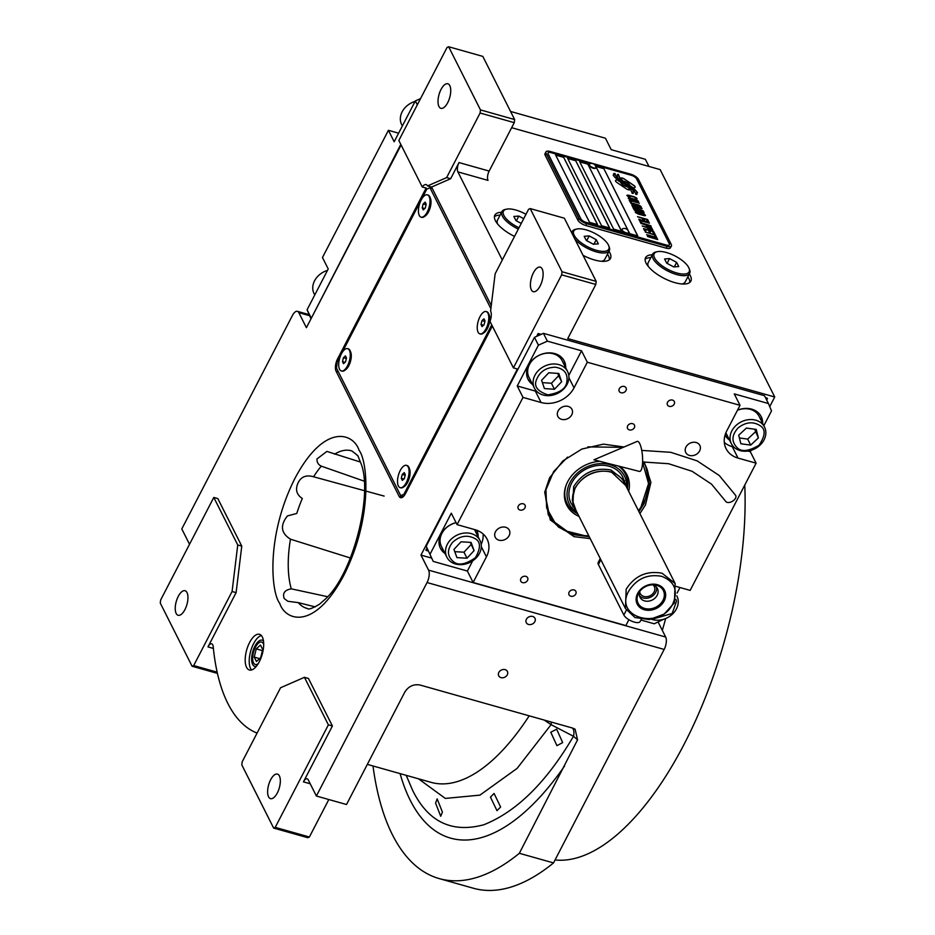 <?xml version="1.0" encoding="UTF-8"?>
<svg xmlns="http://www.w3.org/2000/svg" width="935" height="935" viewBox="0 0 935 935"><rect width="100%" height="100%" fill="white"/><g stroke="black" fill="none" stroke-linecap="round" stroke-linejoin="round"><path stroke-width="1.4" d="M350.391 557.996L290.469 539.191C280.932 533.172 279.927 525.412 287.454 515.91L296.757 513.479A81.859 35.577 105.8 0 1 302.297 498.507C296.313 494.498 295.016 489.075 298.405 482.203C301.502 476.546 306.563 474.735 313.564 476.768L384.121 496.076M315.224 606.897L298.23 602.607L287.816 601.287L284.228 598.529C282.323 593.234 284.672 590.008 291.288 588.84L327.601 596.705M357.766 455.602L356.364 454.48L358.047 456.128L360.314 461.913C373.977 491.144 353.57 573.915 325.333 599.113L319.443 604.255C312.325 608.451 308.328 609.865 307.475 608.521A81.859 35.577 105.8 0 1 298.23 602.607M364.136 481.128L321.289 466.144C318.251 464.695 316.813 462.311 316.988 458.956L326.864 451.418L360.361 462.03M550.785 732.234L556.641 729.195L562.683 742.6L556.921 745.663L550.785 732.234M490.454 797.123L494.077 793.464L500.622 807.01L496.976 810.657L490.454 797.123M435.581 803.118L437.148 798.887L442.407 812.071L440.724 816.267L435.581 803.118M332.404 725.981L328.384 724.847L304.436 677.314L308.457 678.448L332.404 725.981L303.431 781.87A6.954 3.027 105.8 0 1 307.136 778.785A6.954 3.027 105.8 0 1 308.199 779.778L316.381 796.024L346.523 804.521L404.855 692.005C408.56 686.267 413.609 683.929 419.99 685.016L572.524 728.049L575.118 729.218L577.561 739.83L573.482 736.289L551.077 724.648L544.205 720.067M256.319 666.374A13.616 5.914 -74.2 0 1 254.764 666.398A13.616 5.914 -74.2 0 1 254.893 646.214A13.616 5.914 105.8 0 1 262.162 640.183A13.616 5.914 105.8 0 1 263.471 641.013M491.272 305.535L431.573 187.058L450.658 178.714L459.015 162.573A6.954 3.027 105.8 0 0 457.881 171.876L502.294 260.012M495.129 273.826L490.594 311.051A9.268 4.032 -74.2 0 1 489.998 321.406L513.409 367.876L561.643 274.843L562.017 271.734L530.192 208.575L528.602 209.265L495.129 273.826M583.054 255.337A25.502 9.841 27.4 0 0 594.496 259.965A25.502 9.841 27.4 0 0 610.462 258.457A25.502 9.841 27.4 0 0 608.954 251.305M501.569 212.257A25.502 9.841 27.4 0 0 494.849 215.144A25.502 9.841 27.4 0 0 514.53 236.403M652.279 254.776A25.502 9.841 27.4 0 0 645.559 257.674A25.502 9.841 27.4 0 0 674.871 282.639A25.502 9.841 27.4 0 0 690.848 281.143A25.502 9.841 27.4 0 0 689.329 273.978M562.017 271.734L596.179 281.377L595.805 284.474L567.755 338.587L774.729 396.989L769.727 406.643M511.644 127.698L660.145 169.597L774.729 396.989M459.015 162.573L489.157 171.07A6.954 3.027 -74.2 0 0 488.023 180.385L457.881 171.876M450.658 178.714L446.638 177.58L480.099 113.018L514.262 122.66L489.157 171.07M431.573 187.058L427.552 185.925L446.638 177.58M540.103 286.017A12.751 5.54 105.8 0 1 533.301 291.673A12.751 5.54 105.8 0 1 533.429 272.786A12.751 5.54 105.8 0 1 540.231 267.13A12.751 5.54 105.8 0 1 540.103 286.017M596.179 281.377L564.354 218.206L530.192 208.575M607.481 254.156A25.502 9.841 -152.6 0 1 609.421 259.731M500.096 215.108A25.502 9.841 27.4 0 0 494.416 216.721M687.856 276.83A25.502 9.841 -152.6 0 1 689.808 282.405M650.807 257.628A25.502 9.841 27.4 0 0 645.127 259.252M561.643 274.843L595.805 284.474M431.526 558.066L420.972 555.086L517.429 369.009L513.409 367.876M658.135 622.067L665.673 637.039A9.268 4.032 105.8 0 1 664.166 649.439L553.508 862.923A306.014 132.969 105.8 0 1 473.414 888.25L439.263 878.608A306.014 132.969 105.8 0 1 372.995 765.975M309.532 315.679L298.814 312.652L306.4 327.694L401.103 144.995M480.099 113.018L480.473 109.909L448.648 46.75L447.059 47.451L398.836 140.484L422.246 186.953A9.268 4.032 -74.2 0 1 426.126 184.592A9.268 4.032 -74.2 0 1 427.552 185.925M480.473 109.909L514.636 119.551L482.811 56.392L448.648 46.75M514.636 119.551L514.262 122.66M447.713 102.663A12.751 5.54 105.8 0 1 440.911 108.32A12.751 5.54 105.8 0 1 441.039 89.433A12.751 5.54 105.8 0 1 447.83 83.776A12.751 5.54 105.8 0 1 447.713 102.663M422.246 186.953L426.267 188.087A9.268 4.032 -74.2 0 0 425.203 189.84L337.617 358.83A9.268 4.032 -74.2 0 0 336.097 371.23L399.151 496.356A9.268 4.032 -74.2 0 0 400.566 497.689A9.268 4.032 -74.2 0 0 405.509 493.575L492.348 326.058M259.287 661.781A18.548 8.064 -74.2 0 0 259.474 634.304A18.548 8.064 -74.2 0 0 249.587 642.532A18.548 8.064 -74.2 0 0 249.4 669.998A18.548 8.064 -74.2 0 0 259.287 661.781M298.814 312.652A9.268 4.032 -74.2 0 0 297.4 311.332A9.268 4.032 -74.2 0 0 292.456 315.434L181.799 528.929L189.524 544.264M257.055 733.133A6.954 3.027 105.8 0 0 256.669 732.9A215.599 93.687 -74.2 0 1 213.203 646.646A6.954 3.027 105.8 0 0 211.672 643.818A6.954 3.027 105.8 0 0 207.967 646.903L236.099 592.638L241.768 546.11L217.82 498.577L213.799 497.443L160.656 599.978L160.271 603.087L192.096 666.246L193.697 665.556L232.079 591.504L237.747 544.976L213.799 497.443M316.381 796.024L427.05 582.54A9.268 4.032 -74.2 0 0 428.557 570.128L420.972 555.086M507.273 674.825A4.874 3.962 153.3 0 0 507.401 671.435A4.874 3.962 153.3 0 0 503.217 669.507A4.874 3.962 153.3 0 0 498.834 672.44A4.874 3.962 153.3 0 0 498.706 675.818A4.874 3.962 153.3 0 0 502.901 677.758A4.874 3.962 153.3 0 0 507.273 674.825M534.832 621.658A4.874 3.962 153.3 0 0 534.96 618.269A4.874 3.962 153.3 0 0 530.776 616.34A4.874 3.962 153.3 0 0 526.393 619.274A4.874 3.962 153.3 0 0 526.265 622.652A4.874 3.962 153.3 0 0 530.461 624.592A4.874 3.962 153.3 0 0 534.832 621.658M577.561 739.83L519.346 853.293L553.508 862.923M519.346 853.293A306.014 132.969 105.8 0 1 439.263 878.608M251.585 669.963A18.548 8.064 -74.2 0 1 253.607 643.666A18.548 8.064 105.8 0 1 261.309 635.484M241.768 546.11L237.747 544.976M236.099 592.638L232.079 591.504M193.697 665.556L217.177 672.183M304.436 677.314L280.57 687.751L242.188 761.803L241.814 764.9L273.639 828.071L275.229 827.37L328.384 724.847M275.229 827.37L309.392 837.012L328.816 799.53M406.222 775.349L412.499 790.075C427.95 821.795 451.734 833.354 483.862 824.74C516.658 811.662 546.531 782.174 573.482 736.289A11.594 6.662 -63.1 0 0 572.547 728.061M309.392 837.012L307.802 837.713L273.639 828.071M184.92 609.632A12.751 5.54 105.8 0 1 178.129 615.277A12.751 5.54 105.8 0 1 178.258 596.39A12.751 5.54 105.8 0 1 185.048 590.733A12.751 5.54 105.8 0 1 184.92 609.632M192.096 666.246L217.458 673.399M277.309 792.985A12.751 5.54 105.8 0 1 270.519 798.642A12.751 5.54 105.8 0 1 270.647 779.755A12.751 5.54 105.8 0 1 277.438 774.098A12.751 5.54 105.8 0 1 277.309 792.985M627.549 186.766A5.096 1.963 27.4 0 1 626.684 186.568A5.096 1.963 27.4 0 1 620.746 182.126A20.184 7.784 27.4 0 1 617.112 179.73L615.803 180.326A2.898 1.122 27.4 0 0 615.546 180.548A2.898 1.122 27.4 0 0 616.878 182.442L626.275 188.812A2.898 1.122 27.4 0 0 628.273 189.747A2.898 1.122 27.4 0 0 629.828 189.805L629.991 189.735A13.441 5.189 27.4 0 0 627.549 186.766L627.502 186.86A5.096 1.963 -152.6 0 1 626.625 186.661A5.096 1.963 -152.6 0 1 620.7 182.231A20.184 7.784 -152.6 0 1 617.065 179.824L615.756 180.42A2.898 1.122 27.4 0 0 615.522 180.607M671.412 245.963A6.954 2.688 -152.6 0 0 671.272 244.467L638.535 179.497A6.954 2.688 -152.6 0 0 630.693 174.179L550.306 151.505A6.954 2.688 -152.6 0 0 545.947 151.914A6.954 2.688 -152.6 0 0 546.098 153.41L578.835 218.381A6.954 2.688 -152.6 0 0 586.677 223.699L585.742 225.499L666.129 248.172A6.954 2.688 -152.6 0 0 670.477 247.763L671.412 245.963A6.954 2.688 -152.6 0 1 667.064 246.373L666.129 248.172M585.742 225.499A6.954 2.688 -152.6 0 1 577.9 220.181L545.163 155.222A6.954 2.688 -152.6 0 1 545.011 153.714L545.947 151.914M590.219 163.683L550.96 152.615A4.64 1.788 27.4 0 0 548.062 152.884A4.64 1.788 27.4 0 0 548.155 153.889L580.892 218.86A4.64 1.788 27.4 0 0 586.128 222.39L666.503 245.075A4.64 1.788 27.4 0 0 669.413 244.806A4.64 1.788 27.4 0 0 669.308 243.801L636.571 178.83A4.64 1.788 27.4 0 0 631.347 175.289L594.929 165.016M563.63 157.22L555.589 154.953L589.541 222.331L597.57 224.599L563.63 157.22L597.465 224.564M575.679 160.621L567.65 158.354L601.591 225.732L609.632 228L575.679 160.621L609.515 227.965M587.741 164.022L579.7 161.755L613.652 229.133L621.693 231.401L587.741 164.022L621.576 231.366M603.811 168.557L595.782 166.29L629.722 233.668L637.763 235.936L603.811 168.557L637.647 235.9M627.303 185.282A415.175 160.212 27.4 0 1 623.493 182.921A17.485 6.744 27.4 0 1 619.332 179.952A11.489 4.43 27.4 0 1 616.025 176.096A82.467 31.825 27.4 0 1 614.938 173.454L613.734 173.559L614.283 174.939L613.173 175.044A13.347 5.154 27.4 0 0 616.247 178.608A12.658 4.885 27.4 0 0 621.424 182.138A17.636 6.802 27.4 0 1 626.345 185.259A11.945 4.617 27.4 0 1 630.786 190.027A137.351 53.003 27.4 0 1 632.27 193.416L633.404 193.311L632.843 191.92L634 191.815A21.283 8.216 27.4 0 0 631.943 189.022A11.103 4.289 27.4 0 0 627.303 185.282L627.245 185.375A415.175 160.212 -152.6 0 1 623.446 183.015A17.485 6.744 -152.6 0 1 619.286 180.046A11.489 4.43 -152.6 0 1 615.978 176.189A82.467 31.825 -152.6 0 1 614.891 173.548L613.769 173.653M629.22 185.668A33.496 12.926 27.4 0 1 626.088 183.809A10.881 4.196 27.4 0 1 621.915 180.455A18.291 7.059 27.4 0 1 619.554 177.159A46.563 17.964 27.4 0 1 618.432 174.436L617.31 174.541L617.883 175.944L616.831 176.049A13.744 5.306 27.4 0 0 620.735 180.654A13.172 5.084 27.4 0 0 625.281 183.739A17.648 6.814 27.4 0 1 630.108 186.883A13.324 5.143 27.4 0 1 634.269 191.114A28.938 11.173 27.4 0 1 635.87 194.433L636.992 194.328L636.431 192.937L637.541 192.832A12.587 4.85 27.4 0 0 633.474 188.473A15.287 5.902 27.4 0 0 629.22 185.668L629.162 185.761A33.496 12.926 -152.6 0 1 626.041 183.915A10.881 4.196 -152.6 0 1 621.869 180.548A18.291 7.059 -152.6 0 1 619.496 177.253A46.563 17.964 -152.6 0 1 618.386 174.529L617.345 174.623M633.568 188.11L634.877 187.526A2.898 1.122 27.4 0 0 635.134 187.292A2.898 1.122 27.4 0 0 633.813 185.399L624.405 179.029A2.898 1.122 27.4 0 0 620.863 178.036L620.7 178.106A13.429 5.189 27.4 0 0 623.131 181.074A5.096 1.963 27.4 0 1 629.945 185.714A20.208 7.796 27.4 0 1 633.568 188.11M628.986 197.145L630.085 197.507L628.39 196.338L628.226 195.649L629.15 195.66L634.771 197.343L635.882 198.454L635.005 198.898L637.156 198.816L635.029 197.121L628.764 195.263L626.847 195.462L628.986 197.145M638.5 201.469L636.384 199.833L630.132 197.963L628.215 198.173L631.242 200.16L637.378 201.796L638.43 201.691L637.857 200.744L628.262 198.021M639.365 203.199L629.15 200.008L630.19 202.089L631.476 202.451L630.599 200.721L639.365 203.199M641.165 206.764L639.061 205.139L632.808 203.269L630.891 203.468L633.907 205.466L640.054 207.091L641.106 206.997L640.533 206.051L630.926 203.327M632.633 206.927L640.954 209.966L633.217 208.084L643.257 210.924L633.579 206.997L641.866 208.154L631.815 205.314L639.902 207.897L632.633 206.927M639.318 211.836L644.121 212.993L643.49 211.38L633.451 208.54L634.503 210.281L639.318 211.836M645.501 215.354L643.385 213.729L637.132 211.859L635.286 211.836L635.449 212.525L638.243 214.057L644.379 215.681L645.43 215.588L644.858 214.641L635.262 211.918M637.541 216.675L642.415 218.346L643.175 219.842L644.46 220.204L643.701 218.708L646.482 219.491L647.347 221.221L648.633 221.583L647.593 219.515L637.541 216.675M638.815 219.211L649.042 222.39L638.815 219.211M649.451 223.196L639.224 220.017L640.276 222.098L641.55 222.46L640.685 220.73L649.451 223.196M640.51 222.553L650.725 225.732L640.51 222.553M648.832 227.427L651.59 227.813L650.959 226.2L640.907 223.36L645.571 224.973L648.832 227.427M650.129 230.022L652.899 230.407L652.268 228.794L642.216 225.954L646.88 227.567L650.129 230.022M644.566 230.629L645.851 230.992L644.986 229.262L648.399 230.22L649.159 231.716L650.444 232.079L649.685 230.583L652.466 231.366L653.331 233.095L654.617 233.458L653.577 231.389L643.525 228.549L644.566 230.629M654.886 235.807L655.961 236.111L654.851 233.925L653.787 233.621L654.243 234.545L645.267 232.009L654.418 234.884L654.886 235.807M656.218 238.46L657.293 238.764L656.183 236.578L655.119 236.274L655.587 237.198L646.599 234.662L655.762 237.537L656.218 238.46M647.476 236.391L657.702 239.57L647.476 236.391M636.653 200.347L637.121 201.27L635.368 201.072L629.5 198.536L636.653 200.347M639.33 205.653L639.785 206.577L638.044 206.378L632.177 203.83L639.33 205.653M639.388 210.515L642.38 211.368L642.941 212.455L641.398 212.327L639.388 210.515L640.194 211.941L642.941 212.455M638.161 211.357L635.753 210.585L634.9 209.253L638.114 210.153L638.663 211.252L637.506 211.333L635.403 210.445L634.9 209.253M643.654 214.244L644.121 215.167L642.368 214.968L636.501 212.42L643.654 214.244M647.71 226.667L646.856 225.335L650.059 226.235L650.62 227.334L649.509 227.322L647.663 226.761L646.856 225.335M649.019 229.262L648.165 227.93L651.368 228.83L651.929 229.928L650.818 229.916L648.972 229.356L648.165 227.93M555.647 155.081L563.571 157.314M567.709 158.482L575.633 160.715M579.77 161.884L587.694 164.116M595.84 166.418L603.765 168.651M669.378 244.853A4.64 1.788 -152.6 0 1 669.355 244.9A4.64 1.788 -152.6 0 1 666.456 245.169L586.081 222.495A4.64 1.788 -152.6 0 1 580.845 218.954L548.109 153.983A4.64 1.788 -152.6 0 1 548.015 152.978A4.64 1.788 -152.6 0 1 548.039 152.931M586.677 223.699L667.064 246.373M633.895 191.815A21.283 8.216 27.4 0 0 631.885 189.115A11.103 4.289 27.4 0 0 627.245 185.375M632.843 191.92L633.322 193.323M614.283 174.939L613.22 175.125M637.436 192.832A12.587 4.85 27.4 0 0 633.427 188.566A15.287 5.902 27.4 0 0 629.162 185.761M617.883 175.944L616.866 176.131M636.91 194.34L636.431 192.937M635.11 187.339A2.898 1.122 27.4 0 0 633.755 185.492L624.358 179.123A2.898 1.122 27.4 0 0 620.805 178.129L620.735 178.164M629.909 189.77A13.441 5.189 27.4 0 0 627.502 186.86M629.909 197.168L628.133 195.824M627.969 195.135L627.186 195.216M628.764 195.263L627.923 195.228M629.804 195.497L628.717 195.357M633.018 196.408L629.758 195.602M634.117 196.771L632.96 196.502M635.029 197.121L634.059 196.864M635.999 197.589L634.97 197.215M636.536 197.94L635.952 197.694M637.214 201.107L632.107 200.265L629.5 198.536M631.359 202.416L630.599 200.721M639.26 203.164L629.208 200.137M639.891 206.401L634.783 205.571L632.177 203.83M643.151 210.889L633.579 206.997M642.018 208.645L631.885 205.443M639.902 207.897L632.457 206.588M640.954 209.966L633.1 207.862M644.098 212.993L643.444 211.474L633.509 208.669M644.215 214.992L639.108 214.162L636.501 212.42M644.344 220.181L643.701 218.708M648.516 221.548L647.534 219.608L637.6 216.803M648.925 222.355L638.885 219.339M641.445 222.425L640.685 220.73M649.334 223.161L639.295 220.146M650.608 225.709L640.568 222.682M651.566 227.813L650.912 226.293L640.978 223.488M650.62 227.334L647.663 226.761M652.875 230.407L652.221 228.888L642.287 226.083M651.929 229.928L648.972 229.356M650.328 232.055L649.685 230.583M654.5 233.423L653.518 231.483L643.584 228.678M645.746 230.957L644.986 229.262M655.844 236.076L653.846 233.75M654.243 234.545L645.337 232.137M657.176 238.729L655.178 236.403M655.587 237.198L646.669 234.79M657.585 239.535L647.546 236.52M589.225 164.466A3.705 1.426 27.4 0 0 589.073 164.653A3.705 1.426 27.4 0 0 593.246 168.253A3.705 1.426 -152.6 0 0 595.653 168.066L595.875 167.634A3.705 1.426 -152.6 0 1 593.468 167.832A3.705 1.426 27.4 0 1 589.295 164.221A3.705 1.426 27.4 0 1 589.588 163.952A4.406 4.406 0 0 1 595.934 167.236A3.705 1.426 -152.6 0 1 595.875 167.634M621.962 229.437A3.705 1.426 27.4 0 0 621.81 229.624A3.705 1.426 27.4 0 0 625.982 233.224A3.705 1.426 -152.6 0 0 628.39 233.037L628.612 232.605A3.705 1.426 -152.6 0 1 626.205 232.803A3.705 1.426 27.4 0 1 622.032 229.192A3.705 1.426 27.4 0 1 622.324 228.911A4.406 4.406 0 0 1 628.671 232.207A3.705 1.426 -152.6 0 1 628.612 232.605M665.673 618.526A257.324 111.814 105.8 0 1 662.319 630.377M744.763 485.066A257.324 111.814 105.8 0 1 684.093 744.295A257.324 111.814 105.8 0 1 555.039 859.966M644.215 461.89L650.924 482.367L645.501 504.877L639.891 513.584M590.207 538.618L574.055 536.667L550.294 519.965L544.708 492.277L549.581 477.82L562.87 460.932L581.862 449.045L603.437 444.137L624.042 447M643.432 461.925L645.582 465.63L649.486 484.014L644.157 503.474L638.932 511.667M589.249 536.702L573.809 534.762L558.546 527.13L548.284 514.659L544.813 491.646M628.893 619.718L625.866 625.573L473.133 582.482L467.383 571.051L433.221 561.409L426.196 546.192L534.469 337.336L543.445 333.339L764.491 395.704L768.43 403.534L734.267 393.892L740.029 405.322L726.74 430.953A25.502 20.757 -26.7 0 0 726.074 448.66A25.502 20.757 -26.7 0 0 738.019 458.08L732.257 446.649L733.858 447.094M685.963 447.047A7.877 6.416 153.3 0 0 685.764 452.517A7.877 6.416 153.3 0 0 692.543 455.649A7.877 6.416 153.3 0 0 699.637 450.904A7.877 6.416 153.3 0 0 699.836 445.422A7.877 6.416 153.3 0 0 693.057 442.29A7.877 6.416 153.3 0 0 685.963 447.047M571.752 414.813A7.877 6.416 153.3 0 0 571.951 409.343A7.877 6.416 153.3 0 0 565.172 406.211A7.877 6.416 153.3 0 0 558.09 410.968A7.877 6.416 153.3 0 0 557.879 416.437A7.877 6.416 153.3 0 0 564.67 419.57A7.877 6.416 153.3 0 0 571.752 414.813M509.119 535.65A7.877 6.416 153.3 0 0 509.318 530.18A7.877 6.416 153.3 0 0 502.539 527.048A7.877 6.416 153.3 0 0 495.445 531.793A7.877 6.416 153.3 0 0 495.246 537.274A7.877 6.416 153.3 0 0 502.025 540.407A7.877 6.416 153.3 0 0 509.119 535.65M543.445 333.339L547.384 341.158L581.547 350.8L587.309 362.231L740.029 405.322M763.837 425.729L771.504 410.921L768.43 403.534M751.085 450.319L750.349 451.745L756.111 463.176L690.159 590.394L676.321 586.49M679.967 587.519L677.115 593.024M663.488 619.309L654.266 623.785L640.907 620.022M426.196 546.192L433.221 561.409M430.147 554.023L451.301 513.198L457.063 524.629L523.004 397.41L517.242 385.98L538.408 345.155L534.469 337.336M547.384 341.158L538.408 345.155M524.956 507.869A3.822 3.109 153.3 0 0 525.061 505.216A3.822 3.109 153.3 0 0 521.765 503.696A3.822 3.109 153.3 0 0 518.329 505.999A3.822 3.109 153.3 0 0 518.224 508.652A3.822 3.109 153.3 0 0 521.52 510.171A3.822 3.109 153.3 0 0 524.956 507.869M634.316 427.727A3.822 3.109 153.3 0 0 634.421 425.074A3.822 3.109 153.3 0 0 631.125 423.555A3.822 3.109 153.3 0 0 627.689 425.857A3.822 3.109 153.3 0 0 627.584 428.51A3.822 3.109 153.3 0 0 630.88 430.03A3.822 3.109 153.3 0 0 634.316 427.727M527.527 580.425A3.822 3.109 153.3 0 0 527.632 577.76A3.822 3.109 153.3 0 0 524.336 576.24A3.822 3.109 153.3 0 0 520.9 578.543A3.822 3.109 153.3 0 0 520.795 581.208A3.822 3.109 153.3 0 0 524.091 582.727A3.822 3.109 153.3 0 0 527.527 580.425M625.959 390.55A3.822 3.109 153.3 0 0 626.053 387.885A3.822 3.109 153.3 0 0 622.757 386.365A3.822 3.109 153.3 0 0 619.321 388.668A3.822 3.109 153.3 0 0 619.227 391.333A3.822 3.109 153.3 0 0 622.511 392.852A3.822 3.109 153.3 0 0 625.959 390.55M575.761 594.029A3.822 3.109 153.3 0 0 575.855 591.364A3.822 3.109 153.3 0 0 572.571 589.845A3.822 3.109 153.3 0 0 569.135 592.159A3.822 3.109 153.3 0 0 569.029 594.812A3.822 3.109 153.3 0 0 572.325 596.331A3.822 3.109 153.3 0 0 575.761 594.029M674.182 404.154A3.822 3.109 153.3 0 0 674.287 401.501A3.822 3.109 153.3 0 0 670.991 399.981A3.822 3.109 153.3 0 0 667.555 402.284A3.822 3.109 153.3 0 0 667.45 404.937A3.822 3.109 153.3 0 0 670.746 406.456A3.822 3.109 153.3 0 0 674.182 404.154M587.309 362.231L574.02 387.861A25.502 20.757 -26.7 0 1 541.084 402.506L535.334 391.075A25.502 20.757 153.3 0 0 536.854 391.461M523.004 397.41L541.084 402.506M457.063 524.629L475.144 529.724A25.502 20.757 -26.7 0 1 487.1 539.133A25.502 20.757 -26.7 0 1 486.422 556.851L481.303 546.683M473.133 582.482L486.422 556.851M756.111 463.176L738.019 458.08M565.733 367.817A20.29 16.503 153.3 0 0 564.273 361.062A20.29 16.503 153.3 0 0 546.811 353.009A20.29 16.503 153.3 0 0 528.579 365.234A20.29 16.503 153.3 0 0 528.041 379.318A20.29 16.503 153.3 0 0 532.599 384.507M568.784 375.414L581.547 350.8M517.242 385.98L535.334 391.075M762.656 423.391A20.29 16.503 153.3 0 0 761.207 416.636A20.29 16.503 153.3 0 0 737.516 410.173M725.069 435.079A20.29 16.503 153.3 0 0 729.534 440.081M747.825 451.044L750.349 451.745M724.309 442.395A25.502 20.757 153.3 0 0 732.257 446.649M467.383 571.051L472.678 560.836M478.136 536.807A20.29 16.503 153.3 0 0 476.78 530.25M456.035 522.595A20.29 16.503 153.3 0 0 440.981 534.224A20.29 16.503 153.3 0 0 440.443 548.307A20.29 16.503 153.3 0 0 445.013 553.497M481.186 544.357A25.502 20.757 153.3 0 0 483.103 533.978M760.88 416.04A20.29 16.503 -26.7 0 1 762.048 422.188M725.104 434.974A20.29 16.503 153.3 0 0 728.926 438.877M476.663 530.215A20.29 16.503 -26.7 0 1 477.528 535.603M440.163 547.7A20.29 16.503 153.3 0 0 444.406 552.293M563.957 360.478A20.29 16.503 -26.7 0 1 565.126 366.613M527.749 378.71A20.29 16.503 153.3 0 0 532.003 383.303M541.166 334.356L538.139 333.503L536.655 336.355M426.956 548.003L425.939 549.955L428.253 551.124M766.758 400.215L767.226 398.135L765.461 397.644M538.139 333.503L537.461 336.004M427.225 548.658L426.243 550.563M767.53 398.742L765.765 398.252M540.453 334.672L538.443 334.099M738.054 427.95C731.708 435.044 731.322 441.542 736.909 447.444C741.21 452.143 748.584 451.406 759.033 445.224C765.414 435.698 765.8 429.2 760.178 425.729C753.119 421.217 745.744 421.954 738.054 427.95M735.95 425.518A18.548 15.089 153.3 0 0 731.38 443.728A18.548 15.089 153.3 0 0 734.641 447.795A18.548 15.089 153.3 0 0 757.467 447.234A18.548 15.089 153.3 0 0 764.503 427.038A18.548 15.089 153.3 0 0 761.23 422.982A18.548 15.089 153.3 0 0 735.95 425.518M737.458 410.278A18.548 15.089 153.3 0 1 755.772 412.148A18.548 15.089 -26.7 0 1 759.045 416.215L764.503 427.038M725.876 432.811A18.548 15.089 153.3 0 0 725.922 432.905L731.38 443.728M758.378 437.942L756.216 429.422L746.387 428.078L738.708 435.231L740.871 443.751L750.7 445.107L758.378 437.942L754.662 429.212M750.7 445.107L747.661 439.088L755.34 431.923M739.398 437.954L747.661 439.088M651.531 619.274A18.548 15.089 153.3 0 0 670.418 615.826A18.548 15.089 153.3 0 0 678.074 599.615A18.548 15.089 153.3 0 0 676.905 596.027A18.548 15.089 153.3 0 0 676.8 595.829L676.905 596.027M653.752 618.771L672.148 613.512L676.461 601.415L675.9 599.323M555.413 367.198C546.005 367.408 539.682 371.651 536.421 379.914C533.756 386.389 537.555 391.368 547.817 394.85C559.539 392.969 565.874 388.726 566.809 382.123C568.129 373.719 564.331 368.741 555.413 367.198M555.355 364.019A18.548 15.089 153.3 0 0 533.64 378.558A18.548 15.089 153.3 0 0 534.446 388.165A18.548 15.089 153.3 0 0 552.293 395.225A18.548 15.089 153.3 0 0 568.375 381.083A18.548 15.089 153.3 0 0 567.568 371.475A18.548 15.089 153.3 0 0 555.355 364.019M534.446 388.165L528.988 377.343A18.548 15.089 -26.7 0 1 528.182 367.724A18.548 15.089 153.3 0 1 544.264 353.582A18.548 15.089 153.3 0 1 562.11 360.641L567.568 371.475M554.455 389.287L561.643 381.749L558.803 373.486L548.775 372.761L541.587 380.3L544.427 388.563L554.455 389.287L551.428 383.268L558.604 375.741L557.809 373.416M561.643 381.749L558.604 375.741M542.382 382.614L551.428 383.268M452.587 542.323C446.86 549.768 447.094 556.185 453.311 561.549C458.103 565.85 465.478 564.565 475.447 557.704C480.976 547.863 480.742 541.447 474.735 538.466C467.161 534.563 459.775 535.848 452.587 542.323M450.354 540.021A18.548 15.089 153.3 0 0 446.848 557.155A18.548 15.089 153.3 0 0 451.173 562.005A18.548 15.089 153.3 0 0 473.566 560.205A18.548 15.089 153.3 0 0 479.971 540.465A18.548 15.089 153.3 0 0 475.658 535.615A18.548 15.089 153.3 0 0 450.354 540.021M474.466 529.537A18.548 15.089 -26.7 0 1 474.512 529.631L479.971 540.465M456.093 522.7A18.548 15.089 153.3 0 0 441.39 546.32L446.848 557.155M474.08 550.598L471.088 542.394L461.025 541.809L453.954 549.418L456.946 557.622L467.009 558.218L474.08 550.598L470.235 542.347M467.009 558.218L463.982 552.199L471.053 544.579M454.772 551.662L463.982 552.199M638.465 510.755L640.872 507.308L648.539 483.594L642.602 462.334M640.872 507.308L641.211 506.77A54.475 44.331 153.3 0 0 645.349 465.162M548.05 514.18A54.475 44.331 153.3 0 0 553.485 521.929A54.475 44.331 153.3 0 0 583.943 535.626L588.781 535.79M623.213 447.351L587.858 446.883M567.568 457.121L553.625 471.614L545.947 489.765L546.648 507.962L554.654 522.209L567.171 531.29L584.585 535.661M599.779 461.294A33.707 27.431 -26.7 0 0 566.014 485.522A33.707 27.431 -26.7 0 0 570.292 510.288A33.707 27.431 153.3 0 0 578.999 516.377M628.682 491.342A33.707 27.431 153.3 0 0 623.458 469.767A33.707 27.431 -26.7 0 0 619.554 466.343M618.467 466.074A32.643 26.566 -26.7 0 1 622.032 469.23A32.643 26.566 -26.7 0 1 627.385 488.748M577.69 513.783A32.643 26.566 -26.7 0 1 570.537 508.465A32.643 26.566 -26.7 0 1 566.213 484.996M626.66 487.322A30.925 25.163 153.3 0 0 621.261 471.439A30.925 25.163 -26.7 0 0 579.665 471.228A30.925 25.163 -26.7 0 0 572.489 508.617A30.925 25.163 153.3 0 0 576.977 512.357M626.567 487.123L622.757 476.99A28.973 23.585 153.3 0 0 619.73 472.607A28.973 23.585 -26.7 0 0 583.417 470.562A28.973 23.585 -26.7 0 0 570.993 503.065L576.883 512.17M400.799 144.387L311.285 318.262M310.993 318.835L307.077 309.777L328.232 268.953L322.47 257.522L388.422 130.316L394.173 141.746L415.339 100.922L420.54 98.607M648.972 166.442L645.36 159.289L611.198 149.658L605.448 138.228L510.557 111.452M417.314 104.837L415.339 100.922M311.016 317.596L307.077 309.777M388.422 130.316L398.614 133.191M402.342 125.991L401.676 124.682A18.548 15.089 -26.7 0 1 415.093 101.401M314.744 294.981L314.078 293.66A18.548 15.089 -26.7 0 1 319.08 275.077A18.548 15.089 -26.7 0 1 327.495 270.39M625.737 485.499L611.303 471.918C595.782 469.101 583.674 474.489 574.978 488.082L572.232 499.898L576.053 510.533M624.627 480.719L611.058 470.024C595.069 467.126 582.598 472.678 573.634 486.667L572.875 506.793M661.723 576.346C647.651 573.786 636.677 578.672 628.788 590.99C613.453 617.544 660.402 630.798 672.99 603.461C678.261 590.406 674.497 581.371 661.723 576.346M662.097 573.237C646.751 570.455 634.771 575.785 626.169 589.214L625.445 608.545L634.958 617.509L649.393 619.589L664.119 614.108L674.404 602.83L675.128 583.51L662.097 573.237M653.284 585.076A7.877 6.416 153.3 0 1 654.29 586.455A7.877 6.416 153.3 0 1 654.091 591.937A7.877 6.416 -26.7 0 1 646.997 596.682A7.877 6.416 -26.7 0 1 640.218 593.55A7.877 6.416 -26.7 0 1 639.704 591.925M656.499 587.18A9.736 7.924 153.3 0 1 655.692 592.393A9.736 7.924 -26.7 0 1 639.482 595.747M640.078 590.967A9.736 7.924 -26.7 0 0 640.031 597.301A9.736 7.924 -26.7 0 0 648.411 601.17A9.736 7.924 -26.7 0 0 657.165 595.303A9.736 7.924 153.3 0 0 657.422 588.536A9.736 7.924 153.3 0 0 652.291 584.807M662.973 600.34A14.142 11.512 153.3 0 0 653.962 584.831A14.142 11.512 153.3 0 0 639.096 592.311A14.142 11.512 153.3 0 0 638.453 593.421A14.142 11.512 -26.7 0 0 644.718 608.463A14.142 11.512 -26.7 0 0 662.973 600.34M664.154 600.971A15.299 12.447 153.3 0 0 657.387 584.691A15.299 12.447 153.3 0 0 637.623 593.48A15.299 12.447 153.3 0 0 644.39 609.76A15.299 12.447 153.3 0 0 664.154 600.971M675.128 583.51L624.206 482.437A27.816 22.639 153.3 0 0 600.247 471.392A27.816 22.639 153.3 0 0 575.247 488.152A27.816 22.639 153.3 0 0 574.522 507.483L625.445 608.545M641.223 619.426L640.113 621.553A9.268 3.576 -152.6 0 1 634.304 622.102A9.268 3.576 -152.6 0 1 623.844 615.02L598.388 564.483A9.268 3.576 -152.6 0 1 598.19 562.484L600.235 558.534M648.364 266.545A20.862 8.053 -152.6 0 1 648.2 262.653L652.63 254.11A20.862 8.053 -152.6 0 1 655.879 251.994L657.223 251.702A19.705 7.609 -152.6 0 1 666.491 252.532A19.705 7.609 27.4 0 1 689.001 268.17L689.527 269.444A20.862 8.053 27.4 0 1 689.679 273.312L685.25 281.856A20.862 8.053 27.4 0 1 681.977 283.971M689.679 273.312A20.862 8.053 27.4 0 1 676.613 274.539A20.862 8.053 -152.6 0 1 652.63 254.11M689.001 268.17A19.705 7.609 27.4 0 1 676.8 272.985A19.705 7.609 -152.6 0 1 657.106 261.449A19.705 7.609 -152.6 0 1 657.223 251.702M673.749 266.931L678.728 266.545L676.624 262.373L669.553 258.586L664.575 258.972L666.667 263.144L673.749 266.931M669.553 258.586L667.076 263.354M676.624 262.373L674.287 266.884M601.591 261.286A20.862 8.053 27.4 0 0 604.875 259.17L609.304 250.627A20.862 8.053 27.4 0 0 609.153 246.758L608.627 245.496A19.705 7.609 27.4 0 0 586.116 229.858A19.705 7.609 -152.6 0 0 576.848 229.017L575.504 229.32A20.862 8.053 -152.6 0 0 572.255 231.424L571.624 232.64M609.304 250.627A20.862 8.053 27.4 0 1 596.238 251.854A20.862 8.053 -152.6 0 1 574.85 239.056M571.893 233.177A20.862 8.053 -152.6 0 1 572.255 231.424M608.627 245.496A19.705 7.609 27.4 0 1 596.425 250.311A19.705 7.609 -152.6 0 1 576.72 238.776A19.705 7.609 -152.6 0 1 576.848 229.017M593.374 244.245L598.353 243.86L596.25 239.699L589.167 235.912L584.188 236.298L586.292 240.459L593.374 244.245M589.167 235.912L586.701 240.681M596.25 239.699L593.912 244.21M497.654 224.026A20.862 8.053 -152.6 0 1 497.49 220.122L501.92 211.579A20.862 8.053 -152.6 0 1 505.169 209.475L506.513 209.171A19.705 7.609 -152.6 0 1 515.781 210.013A19.705 7.609 27.4 0 1 525.984 214.314M518.306 229.11A20.862 8.053 -152.6 0 1 501.92 211.579M519.007 227.766A19.705 7.609 -152.6 0 1 506.513 209.171M523.717 218.673L518.832 216.067L513.864 216.452L515.956 220.613L521.251 223.442M518.832 216.067L516.365 220.835M263.682 644.425A11.641 5.061 -74.2 0 0 258.878 642.812A11.641 5.061 -74.2 0 0 255.419 647.242A11.641 5.061 105.8 0 0 253.338 662.436A11.641 5.061 105.8 0 0 258.282 663.581M260.678 657.702L262.7 649.463L260.468 645.056L256.237 648.878L254.227 657.106L256.447 661.524L260.678 657.702M254.227 657.106L259.638 658.637M256.237 648.878L262.408 650.62M490.887 308.643L429.983 187.748L426.792 189.139L337.231 361.927L336.483 368.133L400.741 495.667L403.511 496.45M429.983 187.748L432.239 188.391M400.741 495.667L403.92 494.276L491.74 324.866M403.92 494.276L404.949 494.568M488.713 313.763A11.594 5.037 -74.2 0 1 486.644 328.898A11.594 5.037 105.8 0 1 483.196 333.304L484.248 332.544A10.437 4.535 -74.2 0 0 487.345 328.571A10.437 4.535 -74.2 0 0 489.204 314.955L488.713 313.763A11.594 5.037 -74.2 0 0 486.761 311.717A11.594 5.037 -74.2 0 0 486.457 311.659M429.913 197.063A11.594 5.037 -74.2 0 1 427.844 212.187A11.594 5.037 105.8 0 1 424.397 216.604L425.437 215.845A10.437 4.535 -74.2 0 0 428.546 211.871A10.437 4.535 -74.2 0 0 430.404 198.255L429.913 197.063A11.594 5.037 -74.2 0 0 427.961 195.018A11.594 5.037 -74.2 0 0 427.657 194.959M408.992 467.558A11.594 5.037 -74.2 0 1 406.924 482.694A11.594 5.037 105.8 0 1 403.476 487.112L404.528 486.352A10.437 4.535 -74.2 0 0 407.625 482.378A10.437 4.535 -74.2 0 0 409.483 468.762L408.992 467.558A11.594 5.037 -74.2 0 0 407.041 465.525A11.594 5.037 -74.2 0 0 406.737 465.455M350.181 350.859A11.594 5.037 -74.2 0 1 348.124 365.982A11.594 5.037 105.8 0 1 344.676 370.4L345.716 369.641A10.437 4.535 -74.2 0 0 348.825 365.667A10.437 4.535 -74.2 0 0 350.683 352.051L350.181 350.859A11.594 5.037 -74.2 0 0 348.241 348.813A11.594 5.037 -74.2 0 0 347.925 348.755M403.476 487.112A11.594 5.037 105.8 0 1 400.753 487.836A11.594 5.037 105.8 0 1 400.449 487.719M406.328 482.518A11.594 5.037 105.8 0 1 400.145 487.661A11.594 5.037 105.8 0 1 400.262 470.492A11.594 5.037 -74.2 0 1 406.444 465.35A11.594 5.037 -74.2 0 1 406.328 482.518M402.342 480.391L404.341 478.591L405.299 474.7L404.247 472.619L402.249 474.419L401.29 478.311L402.342 480.391M401.29 478.311L403.85 479.036M402.249 474.419L405.159 475.249M483.196 333.304A11.594 5.037 105.8 0 1 480.473 334.029A11.594 5.037 105.8 0 1 480.169 333.924M486.048 328.723A11.594 5.037 105.8 0 1 479.865 333.865A11.594 5.037 105.8 0 1 479.982 316.696A11.594 5.037 -74.2 0 1 486.165 311.554A11.594 5.037 -74.2 0 1 486.048 328.723M482.063 326.595L484.061 324.796L485.02 320.904L483.968 318.812L481.969 320.623L481.011 324.515L482.063 326.595M481.011 324.515L483.57 325.24M481.969 320.623L484.879 321.441M344.676 370.4A11.594 5.037 105.8 0 1 341.941 371.125A11.594 5.037 105.8 0 1 341.649 371.02M347.516 365.819A11.594 5.037 105.8 0 1 341.345 370.961A11.594 5.037 105.8 0 1 341.45 353.781A11.594 5.037 -74.2 0 1 347.633 348.65A11.594 5.037 -74.2 0 1 347.516 365.819M343.531 363.692L345.541 361.88L346.488 358L345.436 355.908L343.437 357.719L342.49 361.611L343.531 363.692M342.49 361.611L345.05 362.324M343.437 357.719L346.359 358.537M424.397 216.604A11.594 5.037 105.8 0 1 421.662 217.329A11.594 5.037 105.8 0 1 421.369 217.224M427.237 212.023A11.594 5.037 105.8 0 1 421.066 217.154A11.594 5.037 105.8 0 1 421.182 199.985A11.594 5.037 -74.2 0 1 427.353 194.842A11.594 5.037 -74.2 0 1 427.237 212.023M423.263 209.896L425.261 208.084L426.208 204.192L425.156 202.112L423.158 203.923L422.211 207.804L423.263 209.896M422.211 207.804L424.77 208.528M423.158 203.923L426.079 204.742M735.6 495.328A5.797 3.366 149.4 0 1 735.681 495.445A5.797 3.366 149.4 0 1 735.74 495.562A5.797 3.366 149.4 0 1 732.304 501.347A5.797 3.366 149.4 0 1 725.7 501.347A5.797 3.366 149.4 0 1 725.642 501.23M637.051 441.46A15.065 3.95 85.6 0 1 639.692 443.564A15.065 3.95 85.6 0 1 642.637 460.955A15.065 3.95 85.6 0 1 639.33 471.392L593.924 459.81L637.051 441.46M551.451 722.112L551.077 724.648L517.102 768.395L479.912 795.136L445.294 798.42L418.529 778.82M426.278 190.144L425.203 189.84M279.729 603.367C270.986 592.264 265.926 535.65 294.957 478.334C324.655 422.351 353.512 433.034 359.075 450.296C367.817 461.411 372.866 518.025 343.835 575.329C314.137 631.324 285.28 620.63 279.729 603.367M665.673 637.039L428.557 570.128M664.166 649.439L427.05 582.54M338.68 359.133L337.617 358.83M338.365 371.873L336.097 371.23M402.471 497.303L399.151 496.356M313.564 476.768A81.859 35.577 105.8 0 1 321.289 466.144M334.52 454.2A81.859 35.577 105.8 0 1 351.922 450.962L356.364 454.48M291.288 588.84A81.859 35.577 105.8 0 1 290.469 539.191M207.967 646.903L213.39 648.434M529.198 715.824A215.599 93.687 105.8 0 1 431.093 782.361L367.338 764.374M303.431 781.87L310.221 783.775M400.087 773.619A263.997 114.713 -74.2 0 0 564.6 765.964M546.098 153.41L545.163 155.222M578.835 218.381L577.9 220.181M574.02 387.861L568.901 377.693M626.368 610.158L623.844 615.02M600.843 559.738L598.388 564.483M297.4 311.332L309.088 314.627M400.753 487.836L400.145 487.661M407.041 465.525L406.444 465.35M480.473 334.029L479.865 333.865M486.761 311.717L486.165 311.554M341.941 371.125L341.345 370.961M348.241 348.813L347.633 348.65M421.662 217.329L421.066 217.154M427.961 195.018L427.353 194.842M725.7 501.347L711.5 484.12L692.099 471.298L668.642 463.725L642.614 461.96M735.681 495.445L719.296 475.541L697.148 460.861L670.734 452.318L641.749 450.401"/></g></svg>
